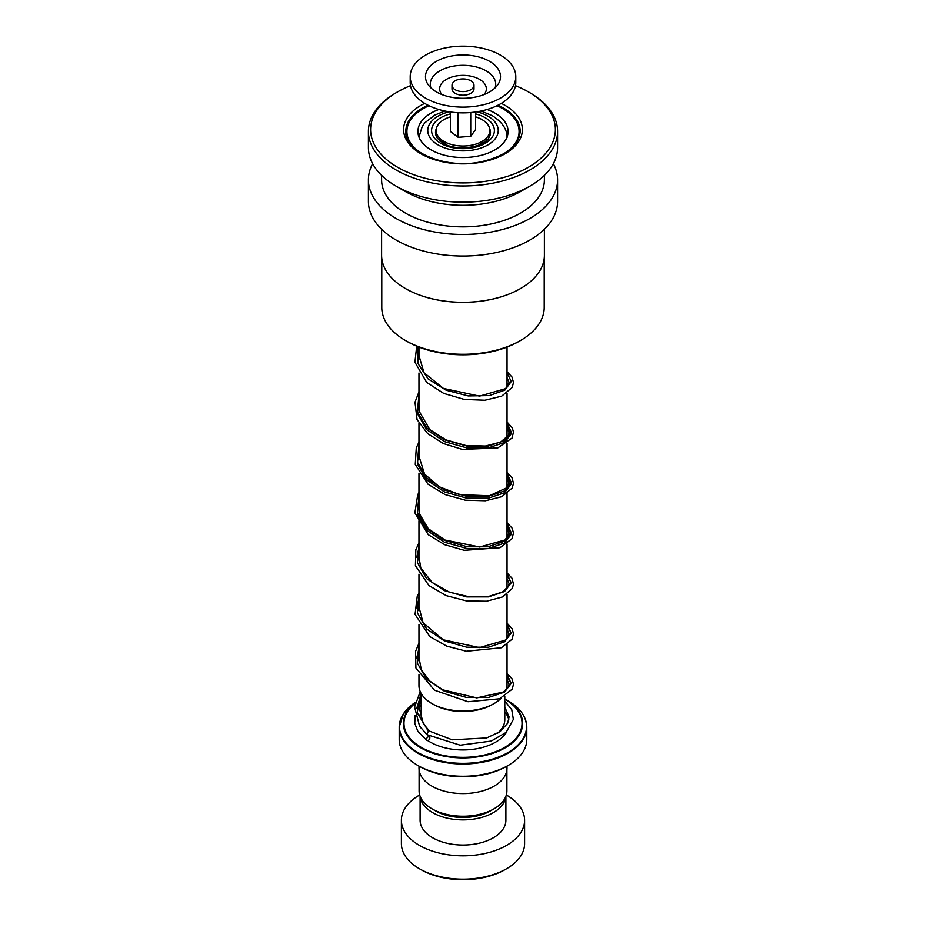 <?xml version="1.0" encoding="UTF-8"?>
<svg xmlns="http://www.w3.org/2000/svg" width="926" height="926" viewBox="0 0 926 926"><rect width="100%" height="100%" fill="white"/><g stroke="black" fill="none" stroke-linecap="round" stroke-linejoin="round"><path stroke-width="1.39" d="M506.904 769.772L506.904 790.873A43.904 25.349 180 0 1 494.044 808.803L490.375 810.921A38.718 22.351 180 0 1 435.625 810.921L431.956 808.803A43.904 25.349 180 0 1 419.096 790.873L419.096 769.772M494.044 808.803A43.904 25.349 180 0 1 431.956 808.803L435.625 810.921M440.105 141.146A23.104 13.334 180 0 1 439.896 139.351A23.104 13.334 180 0 1 439.954 138.46M440.313 138.796A23.104 13.334 0 0 0 439.966 140.324M444.966 144.155A18.694 10.799 180 0 1 444.457 142.697M494.137 703.528L492.586 704.42A41.832 24.157 180 0 1 433.414 704.42L431.863 703.528A44.043 25.43 0 0 0 494.137 703.528A44.043 25.43 0 0 0 501.302 698.088M506.476 689.615A44.043 25.43 0 0 0 507.043 685.541L507.043 644.6M415.242 702.846A59.658 34.436 180 0 0 420.821 747.826A59.658 34.436 180 0 0 505.179 747.826A59.658 34.436 180 0 0 505.179 699.118L504.797 698.898A59.658 34.436 180 0 1 505.179 699.118L507.934 700.704A63.535 36.681 0 0 1 507.923 752.583A63.535 36.681 0 0 1 418.066 752.583A63.535 36.681 0 0 1 415.346 702.383L403.4 713.853L399.199 727.153A63.801 36.832 180 0 1 402.127 716.134M508.108 765.478L506.557 766.369A61.602 35.558 180 0 1 419.443 766.369L417.892 765.478A63.801 36.832 0 0 0 508.108 765.478A63.801 36.832 0 0 0 526.801 739.434L526.801 727.153A63.801 36.832 180 0 1 487.412 761.184A63.801 36.832 180 0 1 417.892 753.197A63.801 36.832 180 0 1 399.199 727.153L399.199 739.434A63.801 36.832 0 0 0 417.892 765.478L419.443 766.369M506.997 766.115L506.997 768.175A43.997 25.407 180 0 1 479.842 791.637A43.997 25.407 180 0 1 431.886 786.128A43.997 25.407 180 0 1 419.003 768.175L419.003 766.115M418.957 674.741L418.957 685.541A44.043 25.43 0 0 0 431.863 703.528L433.414 704.42M486.046 138.46A23.104 13.334 180 0 1 486.104 139.351A23.104 13.334 180 0 1 485.895 141.146M481.543 142.697A18.694 10.799 180 0 1 481.034 144.155M486.034 140.324A23.104 13.334 0 0 0 485.687 138.796M506.557 868.762L505.006 869.653A59.391 34.297 180 0 1 421.006 869.653L419.443 868.762A61.602 35.558 0 0 0 506.557 868.762A61.602 35.558 0 0 0 524.602 843.609L524.602 820.262A61.602 35.558 0 0 0 506.557 795.11A61.602 35.558 0 0 0 506.325 794.983M420.161 796.453A42.897 24.77 0 0 0 432.662 812.623A42.897 24.77 0 0 0 478.337 818.248A42.897 24.77 0 0 0 505.839 796.453M420.103 796.291L420.103 820.262A42.897 24.77 0 0 0 432.662 837.775A42.897 24.77 0 0 0 479.413 843.146A42.897 24.77 0 0 0 505.897 820.262L505.897 796.291M419.675 794.983A61.602 35.558 0 0 0 401.398 820.262A61.602 35.558 0 0 0 419.443 845.403A61.602 35.558 0 0 0 486.567 853.112A61.602 35.558 0 0 0 524.602 820.262M401.398 820.262L401.398 843.609A61.602 35.558 0 0 0 419.443 868.762L420.994 869.653A59.391 34.297 180 0 1 420.994 869.653M544.222 258.4L544.222 307.397A81.222 46.89 180 0 1 520.435 340.548L518.873 341.451A79.023 45.617 180 0 1 488.06 352.459A79.023 45.617 180 0 1 407.127 341.451L405.565 340.548A81.222 46.89 180 0 1 381.778 307.397L381.778 258.4M520.435 340.548A81.222 46.89 180 0 1 488.766 351.868A81.222 46.89 180 0 1 405.565 340.548M520.493 288.576A81.222 46.89 180 0 1 520.435 288.611A81.222 46.89 180 0 1 488.766 299.92A81.222 46.89 180 0 1 405.565 288.611A81.222 46.89 180 0 1 405.507 288.576M544.395 229.243L544.395 255.31A81.395 46.995 180 0 1 520.551 288.53A81.395 46.995 180 0 1 488.824 299.874A81.395 46.995 180 0 1 405.449 288.53A81.395 46.995 180 0 1 381.605 255.31L381.605 229.243M553.354 163.705A94.591 54.611 180 0 1 557.591 179.864A94.591 54.611 180 0 1 493.002 231.662A94.591 54.611 180 0 1 368.409 179.864A94.591 54.611 180 0 1 372.646 163.705M557.591 179.864L557.591 201.417A94.591 54.611 180 0 1 493.002 253.215A94.591 54.611 180 0 1 368.409 201.417L368.409 179.864M515.493 85.667A92.392 53.349 180 0 1 528.329 91.848L529.892 92.75A94.591 54.611 180 0 1 557.591 131.365L557.591 147.535A94.591 54.611 180 0 1 529.892 186.149L520.551 191.543A81.395 46.995 180 0 1 488.824 202.875A81.395 46.995 180 0 1 405.449 191.543L396.108 186.149A94.591 54.611 180 0 1 368.409 147.535L368.409 131.365A94.591 54.611 180 0 1 396.108 92.75L397.671 91.848A92.392 53.349 180 0 1 410.507 85.667M544.395 175.361L544.395 179.864A81.395 46.995 180 0 1 488.824 224.428A81.395 46.995 180 0 1 381.605 179.864L381.605 175.361M529.892 186.149A94.591 54.611 180 0 1 493.002 199.333A94.591 54.611 180 0 1 396.108 186.149M557.591 131.365A94.591 54.611 180 0 1 493.002 183.163A94.591 54.611 180 0 1 368.409 131.365M528.329 91.848A92.392 53.349 180 0 1 492.308 180.165A92.392 53.349 180 0 1 384.429 157.64A92.392 53.349 180 0 1 397.671 91.848M438.878 109.499A45.096 26.032 0 0 0 417.904 131.492A45.096 26.032 0 0 0 421.538 141.736A45.096 26.032 0 0 0 472.052 157.003A45.096 26.032 0 0 0 508.096 131.492A45.096 26.032 0 0 0 504.462 121.248A45.096 26.032 0 0 0 487.122 109.499M429.039 105.714A56.092 32.387 0 0 0 406.908 131.492A56.092 32.387 0 0 0 411.422 144.236A56.092 32.387 0 0 0 423.529 154.503M502.471 154.503A56.092 32.387 0 0 0 519.092 131.492A56.092 32.387 0 0 0 514.578 118.759A56.092 32.387 0 0 0 496.961 105.714M504.797 701.028L511.754 709.698L513.363 719.386L506.128 732.373L491.301 741.043L460.176 745.187L426.851 734.631L428.333 731.181L429.652 731.239M428.171 740.476A2.199 1.366 123.8 0 0 429.676 738.693A2.199 1.366 123.8 0 0 429.444 736.888A2.199 1.366 123.8 0 0 428.171 736.888A2.199 1.366 123.8 0 0 426.655 738.67A2.199 1.366 123.8 0 0 426.898 740.476A2.199 1.366 123.8 0 0 428.171 740.476M458.798 91.118A10.996 6.355 0 0 0 473.996 85.261A10.996 6.355 0 0 0 467.202 79.393A10.996 6.355 0 0 0 452.004 85.261A10.996 6.355 0 0 0 458.798 91.118M452.004 85.261L452.004 88.85A10.996 6.355 0 0 0 458.798 94.718A10.996 6.355 0 0 0 473.996 88.85L473.996 85.261M410.206 76.638L410.206 82.379A52.794 30.477 0 0 0 442.813 110.553A52.794 30.477 0 0 0 515.794 82.379L515.794 76.638A52.794 30.477 0 0 0 483.187 48.465A52.794 30.477 0 0 0 410.206 76.638A52.794 30.477 0 0 0 442.813 104.8A52.794 30.477 0 0 0 515.794 76.638M477.341 56.613A37.526 21.668 0 0 0 436.69 61.197A37.526 21.668 0 0 0 428.101 84.59A37.526 21.668 0 0 0 448.659 96.651A37.526 21.668 0 0 0 497.899 84.59A37.526 21.668 0 0 0 477.341 56.613M450.406 111.988L450.406 131.48L458.139 137.291L470.732 136.342L475.594 129.559L475.594 111.988M470.732 136.342L470.732 112.532M458.139 137.291L458.139 112.74M475.594 116.838A26.842 15.499 180 0 1 485.872 138.634A26.842 15.499 180 0 1 466.519 145.88A26.842 15.499 180 0 1 440.128 138.634A26.842 15.499 180 0 1 450.406 116.838M416.723 708.286L421.203 694.187L416.723 708.286M507.043 676.293L511.233 683.272L507.043 676.293M416.712 658.108L418.957 648.223L416.712 658.108M507.043 625.999L511.233 632.99L507.043 625.999M416.712 607.85L418.957 597.93L416.712 607.85M507.043 575.706L511.233 582.685L507.043 575.706M416.712 557.533L418.957 547.625L416.712 557.533M507.043 525.412L511.21 534.429L504.496 543.064L488.442 548.458L466.75 548.47L444.422 542.185L426.608 530.17L417.418 514.3L418.957 497.331L417.418 514.3L426.608 530.17L444.422 542.185L466.75 548.47L488.442 548.458L504.496 543.064L511.21 534.429L507.043 525.412M507.043 475.119L511.21 484.124L504.496 492.771L488.442 498.165L466.75 498.176L444.422 491.891L426.608 479.876L417.418 464.007L418.957 447.038L417.418 464.007L426.608 479.876L444.422 491.891L466.75 498.176L488.442 498.165L504.496 492.771L511.21 484.124L507.043 475.119M507.043 424.826L511.21 433.831L504.496 442.478L488.442 447.871L466.75 447.883L444.422 441.598L426.608 429.583L417.418 413.702L418.957 396.745L417.418 413.702L426.608 429.583L444.422 441.598L466.75 447.883L488.442 447.871L504.496 442.478L511.21 433.831L507.043 424.826M489.588 128.401A27.502 15.881 180 0 1 488.569 138.298C483.742 147.604 455.638 151.551 442.998 143.125L437.431 138.298A27.502 15.881 180 0 1 436.412 128.401M475.594 113.91A31.403 18.126 180 0 1 485.201 117.706A31.403 18.126 180 0 1 485.201 143.345A31.403 18.126 180 0 1 440.799 143.345A31.403 18.126 180 0 1 450.406 113.91M504.797 696.34L504.797 719.676A41.797 24.134 180 0 1 497.493 733.299M449.191 111.803A35.234 20.349 0 0 0 438.079 144.907A35.234 20.349 0 0 0 487.921 144.907A35.234 20.349 0 0 0 487.921 116.132A35.234 20.349 0 0 0 476.809 111.803M421.203 719.93A41.797 24.134 180 0 1 421.203 719.676L421.203 693.551M506.823 731.702A46.196 26.669 180 0 1 430.335 742.131A46.196 26.669 180 0 1 427.881 740.592M523.873 716.134A63.801 36.832 180 0 1 526.801 727.153C526.5 716.805 520.215 707.985 507.934 700.704L505.179 699.118M415.137 703.32A59.032 34.077 0 0 0 421.261 747.363A59.032 34.077 0 0 0 504.716 747.386A59.032 34.077 0 0 0 504.797 699.199M504.797 711.909A46.196 26.669 180 0 1 508.825 719.884M421.191 698.91A59.658 34.436 180 0 1 421.203 698.898L419.003 707.07L423.356 723.773L429.583 731.158M497.956 105.228A57.192 33.023 180 0 1 520.192 131.365C519.139 145.706 506.221 155.834 481.427 161.726C445.684 169.689 403.794 151.447 405.808 131.365A57.192 33.023 180 0 1 428.043 105.228M501.302 103.365A59.391 34.297 180 0 1 521.338 136.018A59.391 34.297 180 0 1 481.844 162.096A59.391 34.297 180 0 1 411.213 146.366A59.391 34.297 180 0 1 424.698 103.365M428.333 731.181L417.221 712.673L420.855 692.926M507.043 674.464L511.21 683.469L504.496 692.116L488.442 697.498L466.75 697.51L444.422 691.224L426.608 679.209L417.418 663.34L418.957 646.371M507.043 624.159L511.21 633.176L504.496 641.811L488.453 647.205L466.762 647.216L444.434 640.931L426.608 628.916L417.418 613.047L418.957 596.089M507.043 573.877L511.21 582.882L504.496 591.529L488.442 596.911L466.75 596.923L444.422 590.638L426.608 578.623L417.418 562.753L418.957 545.784M507.043 523.572L511.21 532.589L504.496 541.224L488.453 546.618L466.762 546.629L444.434 540.344L426.608 528.329L417.418 512.46L418.957 495.503M507.043 473.279L511.21 482.296L504.496 490.942L488.442 496.324L466.75 496.336L444.422 490.051L426.608 478.036L417.418 462.167L418.957 445.198M507.043 422.985L511.21 432.002L504.496 440.637L488.453 446.031L466.762 446.043L444.434 439.757L426.62 427.743L417.418 411.873L418.957 394.916M507.043 372.692L511.233 381.558L504.878 390.112L489.391 395.587L468.232 395.934L446.124 390.205L428.009 378.815L417.939 363.478L418.147 346.752M495.086 87.866A32.711 18.879 0 0 0 475.501 66.753A32.711 18.879 0 0 0 442.258 69.6A32.711 18.879 0 0 0 430.914 87.866M484.171 94.521A23.335 13.473 0 0 0 471.924 76.395A23.335 13.473 0 0 0 446.158 79.52A23.335 13.473 0 0 0 441.829 94.521M507.043 347.076L507.043 387.242M507.043 393.133L507.043 437.535M507.043 443.427L507.043 487.828M507.043 493.72L507.043 538.122M507.043 544.013L507.043 588.415M507.043 594.307L507.043 638.708M507.043 137.708C507.309 129.559 502.401 122.22 492.319 115.704L481.08 111.016M444.92 111.016L434.826 115.067L424.884 122.788L422.268 126.341L418.969 137.129M418.957 347.076L418.957 359.01M418.957 372.981L418.957 409.338M418.957 423.275L418.957 459.597M418.957 473.568L418.957 509.925M418.957 520.84L418.957 560.184M418.957 574.155L418.957 610.512M418.957 624.448L418.957 660.77M519.092 131.492L519.092 137.569M406.908 131.492L406.908 137.569M507.043 679.383L509.092 684.21L508.49 686.814L503.478 691.988L476.786 697.903L442.778 689.847L429.571 680.865L421.284 669.683L418.957 657.321M507.043 629.09L509.092 633.951L505.712 640.028L479.552 647.598L443.265 639.797L423.113 622.804L418.957 606.993M507.043 578.796L509.092 583.577L508.513 586.17L502.552 591.969L488.419 596.529L469.366 596.865L449.284 592.096L432.164 582.523L420.763 567.881L418.957 556.734M507.043 528.503L509.092 533.341L505.121 539.939L479.737 547L445.001 540.032L428.229 528.665L419.617 514.023L418.957 506.418M507.043 478.21L509.092 482.955L507.263 487.562L489.379 495.78L459.69 494.646L439.26 486.787L424.571 474.1L418.957 456.148M507.043 427.916L509.092 432.673L508.524 435.266L500.549 442.13L485.328 446.054L465.859 445.522L446.054 439.908L429.849 429.652L419.177 411.271L418.957 405.831M507.043 377.623L509.092 382.38L505.642 388.631L479.564 396.131L443.461 388.422L424.027 372.738L418.957 355.538M429.49 731.1L452.189 739.805L486.717 737.941L500.028 731.656L507.645 723.264L509.08 716.874L504.797 707.128M421.203 712.071L419.675 715.451M420.983 727.94L429.444 736.888M421.203 704.79L418.969 707.464M415.137 715.289L414.767 723.38L417.904 731.39L426.898 740.476M426.689 734.492L419.524 725.984L414.593 706.989L420.242 691.629M507.043 673.491L511.951 678.712L513.49 684.21L512.217 689.187L499.542 698.806L468.012 701.723L434.444 690.183L415.924 668.005L415.531 651.406L418.957 643.35M507.043 623.198L512.171 628.812L513.49 633.789L512.02 639.264L501.429 647.749L466.38 651.233L446.714 646.117L429.803 636.579L415.068 614.413L417.232 596.379L418.957 593.057M507.043 572.905L512.009 578.229L513.479 584.19L512.31 588.427L502.529 596.946L486.532 601.229L466.635 600.962L446.263 595.649L428.946 585.579L415.415 565.67L415.832 549.778L418.957 542.763M507.043 522.611L512.194 528.271L513.49 533.006L511.985 538.735L500.005 547.741L464.262 550.322L444.735 544.72L428.31 534.753L414.883 512.842L417.73 494.739L418.957 492.47M507.043 472.318L511.974 477.573L513.49 483.303L512.205 488.037L501.788 496.706L485.444 500.758L465.373 500.202L445.036 494.553L427.986 484.182L415.265 464.435L416.283 447.837L418.957 442.177M507.043 422.024L512.275 427.835L513.467 432.072L512.055 438.033L497.725 447.976L462.201 449.376L443.369 443.531L427.673 433.623L417.059 419.547L414.998 402.231L418.957 391.883M507.043 371.731L511.985 377.009L513.49 382.507L512.194 387.473L501.672 396.166L484.911 400.229L464.354 399.453L443.716 393.4L426.736 382.473L414.929 362.24L416.7 346.162M479.112 144.988L485.872 138.634M446.888 144.988L440.128 138.634"/></g></svg>
